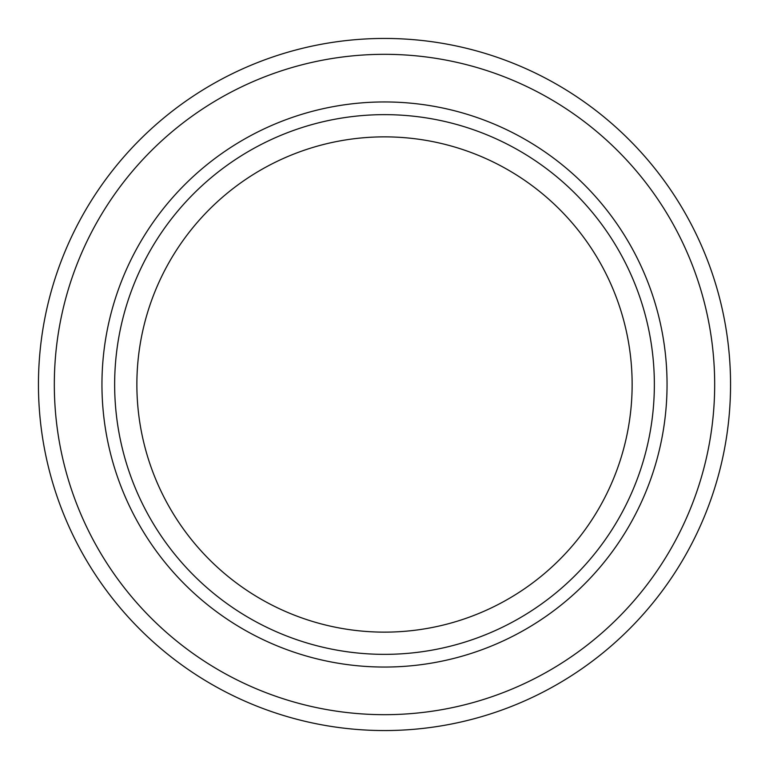 <?xml version="1.0" encoding="UTF-8"?>
<svg xmlns="http://www.w3.org/2000/svg" width="769" height="769" viewBox="0 0 769 769"><rect width="100%" height="100%" fill="white"/><g stroke="black" fill="none" stroke-linecap="round" stroke-linejoin="round"><path stroke-width="1.15" d="M136.872 384.5A247.628 247.628 0 0 0 508.319 598.955A247.628 247.628 0 0 0 508.319 170.045A247.628 247.628 0 0 0 136.872 384.5M114.648 384.5A269.852 269.852 0 0 0 519.431 618.199A269.852 269.852 0 0 0 519.431 150.801A269.852 269.852 0 0 0 114.648 384.5A269.852 269.852 0 0 0 519.431 618.199A269.852 269.852 0 0 0 519.431 150.801A269.852 269.852 0 0 0 114.648 384.5M54.32 384.5A330.18 330.18 0 0 0 549.585 670.443A330.18 330.18 0 0 0 549.585 98.557A330.18 330.18 0 0 0 54.32 384.5M38.45 384.5A346.05 346.05 0 0 0 557.525 684.189A346.05 346.05 0 0 0 557.525 84.811A346.05 346.05 0 0 0 38.45 384.5M101.95 384.5A282.55 282.55 0 0 0 525.775 629.196A282.55 282.55 0 0 0 525.775 139.804A282.55 282.55 0 0 0 101.95 384.5"/></g></svg>
